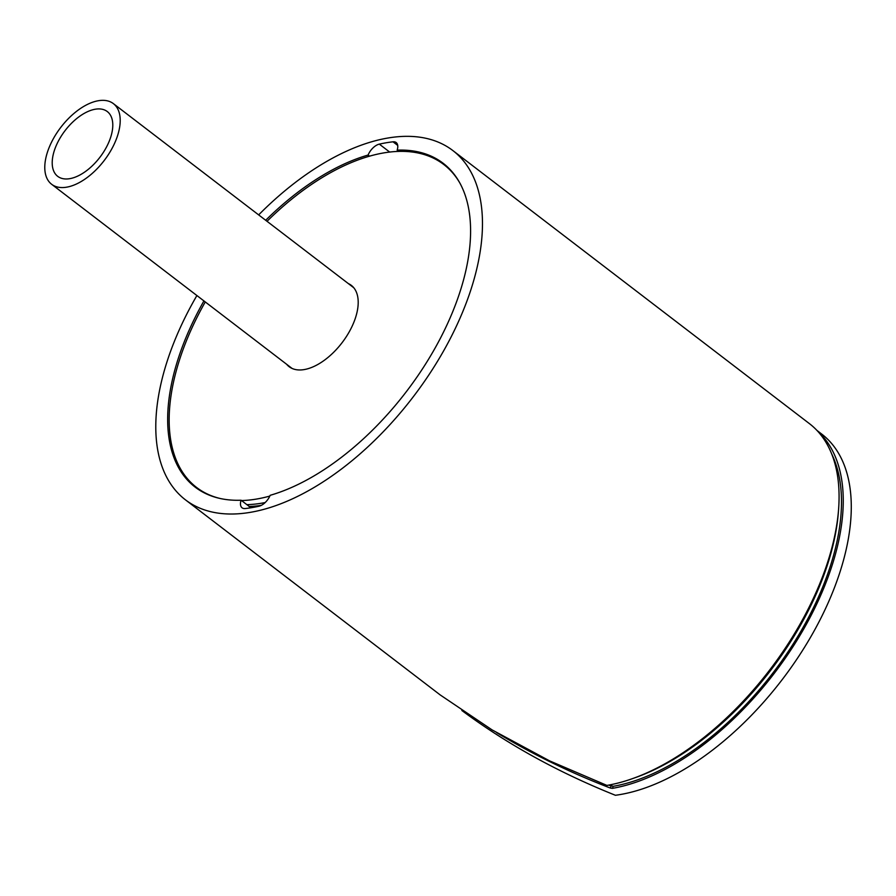 <?xml version="1.0" encoding="UTF-8"?>
<svg xmlns="http://www.w3.org/2000/svg" width="896" height="896" viewBox="0 0 896 896"><rect width="100%" height="100%" fill="white"/><g stroke="black" fill="none" stroke-linecap="round" stroke-linejoin="round"><path stroke-width="1.34" d="M53.144 185.293A50.792 27.306 127.4 0 1 51.621 184.262A50.792 27.306 127.4 0 1 53.558 138.342A50.792 27.306 127.4 0 1 98.403 100.722A50.792 27.306 127.4 0 1 113.378 103.622A50.792 27.306 127.4 0 1 105.202 159.186A50.792 27.306 127.4 0 1 53.144 185.293M58.923 177.15A40.79 21.93 127.4 0 1 57.691 176.333A40.79 21.93 127.4 0 1 65.083 130.614A40.79 21.93 127.4 0 1 107.296 111.563A40.79 21.93 127.4 0 1 109.973 139.306A40.79 21.93 127.4 0 1 58.923 177.15M290.875 367.517A51.184 27.518 -52.6 0 0 291.368 368.088M353.315 287.202A51.184 27.518 -52.6 0 0 352.632 286.877M348.354 283.595A51.184 27.518 127.4 0 1 351.322 285.365A51.184 27.518 127.4 0 1 342.048 342.731A51.184 27.518 127.4 0 1 289.072 366.643A51.184 27.518 127.4 0 1 286.597 364.235M220.226 498.501A203.347 109.334 127.4 0 1 196.56 487.435A203.347 109.334 127.4 0 1 183.198 349.149A203.347 109.334 127.4 0 1 205.262 301.941M267.03 221.301A203.347 109.334 127.4 0 1 443.845 164.562A203.347 109.334 127.4 0 1 460.69 184.531M269.83 496.07A203.347 109.334 127.4 0 1 241.528 500.562M443.845 164.562L449.198 168.661A203.347 109.334 127.4 0 1 449.456 168.851M265.16 502.555A203.347 109.334 127.4 0 1 246.882 504.661M202.16 491.736A203.347 109.334 127.4 0 1 201.914 491.546L196.56 487.435M261.318 505.344A204.109 109.749 127.4 0 1 252.157 506.352L252.157 506.33A204.075 109.726 127.4 0 1 249.088 506.486A11.995 6.451 127.4 0 1 249.122 506.374L241.091 500.226A203.952 109.659 127.4 0 1 195.115 487.099A203.952 109.659 127.4 0 1 203.93 300.922M252.157 506.352L252.459 507.517M249.088 506.486L250.824 507.786M634.166 778.042A216.754 116.547 -52.6 0 0 838.432 511.336M496.574 732.57C532.09 754.062 570.024 772.565 610.389 788.054L612.394 788.357L613.144 786.318L609.459 784.963M613.144 786.318A216.754 116.547 -52.6 0 0 789.645 649.443A216.754 116.547 -52.6 0 0 831.757 454.093M632.542 778.613L635.32 777.638A216.742 116.547 -52.6 0 0 838.342 512.546L838.566 509.622A219.946 118.261 127.4 0 1 632.542 778.613A219.946 118.261 127.4 0 1 606.917 785.411L549.618 760.883L492.094 729.904L440.194 694.926L185.394 499.8A219.946 118.261 127.4 0 1 196.896 295.534M461.843 710.483C507.035 744.106 558.219 772.374 615.406 795.278A219.15 117.835 -52.6 0 0 620.424 794.506A219.15 117.835 -52.6 0 0 813.568 631.949A219.15 117.835 -52.6 0 0 821.778 434.123L816.928 430.405M817.846 431.39A219.15 117.835 127.4 0 1 803.141 630.011A219.15 117.835 127.4 0 1 612.394 788.357M608.742 785.098L610.501 785.77M369.6 156.206L368.088 155.053A11.995 6.451 127.4 0 1 379.322 144.133A214.346 115.248 127.4 0 1 393.019 141.814A11.995 6.451 127.4 0 1 396.178 142.554A11.995 6.451 127.4 0 1 397.163 150.136A203.952 109.659 127.4 0 1 443.139 163.262A203.952 109.659 127.4 0 1 440.306 338.442A203.952 109.659 127.4 0 1 270.166 495.309A11.995 6.451 127.4 0 1 258.944 506.229A214.346 115.248 127.4 0 1 245.246 508.547A11.995 6.451 127.4 0 1 242.077 507.808A11.995 6.451 127.4 0 1 241.091 500.226M397.163 150.136L398.877 151.446M265.686 220.282A203.952 109.659 127.4 0 1 368.088 155.053M258.653 214.894A219.946 118.261 127.4 0 1 388.002 138.006A219.946 118.261 127.4 0 1 452.861 150.562A219.946 118.261 127.4 0 1 444.472 349.373A219.946 118.261 127.4 0 1 250.365 512.333A219.946 118.261 127.4 0 1 185.394 499.8M452.861 150.562L809.424 423.64A219.946 118.261 127.4 0 1 838.566 509.622M247.934 505.467L248.248 504.616M611.139 786.016L610.389 788.054M389.738 152.107L379.322 144.133M393.019 141.814L397.712 145.41M51.621 184.262L292.04 368.413M113.378 103.622L353.808 287.773"/></g></svg>
